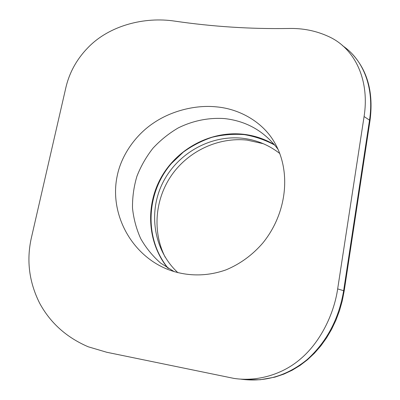 <?xml version="1.0" encoding="UTF-8"?>
<svg xmlns="http://www.w3.org/2000/svg" width="400" height="400" viewBox="0 0 400 400"><rect width="100%" height="100%" fill="white"/><g stroke="black" fill="none" stroke-linecap="round" stroke-linejoin="round"><path stroke-width="0.6" d="M344.185 290.97L343.64 290.705C338.945 318.805 326.815 341.735 307.26 359.49C287.15 375.855 265.05 382.415 240.96 379.175M342.55 45.69C363.725 59.945 374.465 88.34 369.52 120.15L343.64 290.705L337.665 288.905C333.835 315.07 319.745 342.575 300.975 358.54C282.71 374.6 257.085 381.91 233.97 378.41L106.755 352.265L88.225 346.785C66.61 337.505 50.435 323.02 39.705 303.32C29.22 282.435 26.385 260.87 31.195 238.625L65.835 87.745C69.385 72.465 76.835 59.02 88.2 47.41C109.41 25.515 144.4 16.485 174.82 21.135C212.545 26.645 250.395 29.1 288.37 28.49C302.65 28.09 316.025 30.755 328.485 36.48C355.12 48.39 369.81 80.255 364.08 116.535L337.665 288.905M263.31 143.705L247.13 140.105C218.305 137.01 188.665 150.97 171.8 174.925C155.005 198.92 152.065 231.485 165.25 257.305M117.27 175.585C108.975 213.595 131.295 255.485 168.535 269.695C186.655 276.44 206.68 276.785 226.16 269.81C240.255 263.905 252.455 254.99 262.77 243.07C286.93 213.41 291.33 172.065 274.96 143.24C263.795 122.885 240.41 108.905 216.295 106.855C195.745 104.71 171.635 110.77 153.94 122.74C136.085 134.455 121.525 154.675 117.27 175.585M177.96 272.735C153.8 250.505 147.965 212.98 162.48 183.385C176.935 153.745 210.055 134.74 242.48 138.26C256.345 139.84 268.79 144.935 279.83 153.54M168.305 268.44C143.805 238.735 145.96 192.745 171.41 163.495L183.255 152.155C192.17 145.715 201.81 140.75 212.18 137.255C222.8 134.685 233.525 133.81 244.36 134.635C255.07 136.445 265.205 139.935 274.775 145.105M167.9 268.195C147.255 242.94 145.155 205.63 161.385 177.06C177.625 148.475 210.72 130.79 243.06 134.22C254.285 135.455 264.755 138.96 274.475 144.74M174.3 271.71L160.705 263.15C152.645 256.08 145.985 247.915 140.72 238.645C136.35 228.925 133.61 218.725 132.505 208.055C132.355 197.3 133.82 186.72 136.91 176.315C140.87 166.19 146.22 156.83 152.96 148.235C160.385 140.23 168.79 133.47 178.165 127.96C192.74 120.705 208.795 117.44 224.78 118.605C246.91 121.165 264.7 131.47 278.16 149.52M369.975 120.845L369.52 120.15L364.08 116.535M352.185 53.92C367.73 70.76 373.665 93.045 369.985 120.77L344.185 290.95L342.25 300.92L339.49 310.71L335.93 320.22L331.6 329.325L326.545 337.925L320.805 345.92L314.435 353.22L307.495 359.745L300.05 365.43L292.175 370.225L283.94 374.08L274.955 377.115L260.28 379.73L245.455 379.69"/></g></svg>
